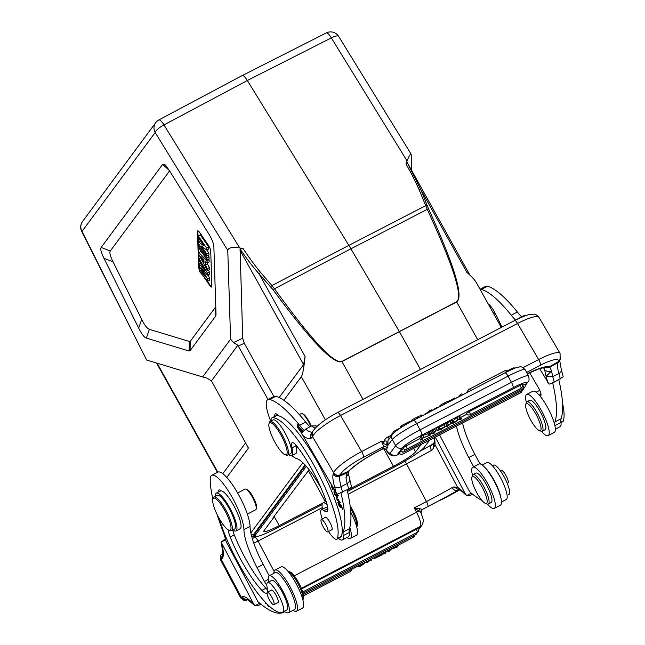 <?xml version="1.0" encoding="UTF-8"?>
<svg xmlns="http://www.w3.org/2000/svg" width="645" height="645" viewBox="0 0 645 645"><rect width="100%" height="100%" fill="white"/><g stroke="black" fill="none" stroke-linecap="round" stroke-linejoin="round"><path stroke-width="0.97" d="M201.248 245.955L206.827 254.106L206.884 255.863L198.539 243.681L198.483 241.811L204.07 246.067L198.354 237.723L198.297 235.957L206.642 248.14L206.706 250.075L201.248 245.955M206.827 254.106L208.907 253.066L206.827 250.018M206.706 250.075L208.786 249.099L208.722 247.1L200.289 234.796L198.297 235.957M206.642 248.14L208.722 247.1M198.483 241.811L200.401 240.714M206.884 255.863L208.972 254.912L208.907 253.066M198.604 245.681L206.948 257.863L207.013 259.766L198.668 247.583L198.604 245.681L199.539 245.132M206.948 257.863L209.028 256.823L208.021 255.347M207.013 259.766L209.093 258.806L209.028 256.823M203.909 259.653L200.676 256.291L203.997 262.459L203.909 259.653M198.886 254.63L198.821 252.582L207.045 260.87L207.109 262.934L205.223 260.999L205.352 264.99L207.295 268.594L207.351 270.61L198.886 254.63M198.821 252.582L200.821 251.437L202.385 253.009M207.351 270.61L209.44 269.675L209.375 267.57L207.432 263.958L207.392 262.805M207.295 268.594L209.375 267.57M205.352 264.99L207.432 263.958M207.109 262.934L209.19 261.967L209.125 259.806L208.44 259.113M207.045 260.87L209.125 259.806M201.159 267.804L207.625 279.132L207.69 281.228L199.418 271.368L199.361 269.417L205.207 276.52L199.249 266.071L199.176 263.773L205.126 270.779L199.071 260.475L199.015 258.556L207.432 273.109L207.497 275.157L201.159 267.804M207.625 279.132L209.706 278.1L207.916 274.964M207.497 275.157L209.585 274.19L209.512 272.077L208.391 270.142M207.432 273.109L209.512 272.077M199.015 258.556L200.506 257.678M199.176 263.773L200.547 262.983M199.361 269.417L200.716 268.634M207.69 281.228L209.778 280.261L209.706 278.1M202.869 275.48L209.52 285.179A4.741 1.145 -117.5 0 0 211.625 287.025A4.741 1.145 -117.5 0 0 211.85 286.332L210.722 250.897A4.741 1.145 -117.5 0 0 208.238 245.011L199.813 232.708A4.741 1.145 -117.5 0 0 197.701 230.862A4.741 1.145 -117.5 0 0 197.475 231.555L198.604 266.998A4.741 1.145 -117.5 0 0 199.37 269.707M211.786 286.832A4.741 1.145 62.5 0 1 209.923 284.969L205.884 279.067M199.668 269.239A4.741 1.145 62.5 0 1 199.015 266.78L197.886 231.337A4.741 1.145 62.5 0 1 197.951 230.845M169.587 170.877L110.279 251.002C109.303 252.477 110.239 256.081 113.069 261.83L141.69 319.372C144.665 325.298 147.221 328.628 149.358 329.353L189.38 341.447L190.372 341.197L215.777 306.77M216.027 314.542L213.874 246.89C213.713 243.496 211.963 239.077 208.617 233.651L169.159 170.183L165.185 164.902L162.669 164.346L169.417 170.602M216.027 314.655L215.728 316.034L190.025 350.751L189.041 351.001L146.359 338.109C144.222 337.375 141.666 334.046 138.691 328.12L103.95 258.282C101.112 252.534 100.185 248.922 101.16 247.454L162.669 164.346M326.306 32.903A9.473 9.473 0 0 1 338.633 36.402A9.473 2.644 148.4 0 0 331.328 37.894A9.473 2.346 -116.9 0 0 326.281 32.919L242.294 75.53L158.888 119.93A9.473 2.233 62 0 1 163.951 124.896A9.473 2.644 148.4 0 0 155.179 132.531L227.766 250.413L230.588 339.181L202.635 376.954L207.118 378.172L211.455 380.905L248.244 447.711L248.148 448.549L226.766 477.437M268.014 399.489L237.852 345.236L233.482 342.56L230.588 339.181M420.459 369.472L399.408 331.651L341.955 361.619C333.513 364.578 310.559 340.641 273.093 289.798L259.04 273.754C254.057 268.36 247.736 260.12 240.093 249.026L242.705 338.238L244.27 343.269L273.867 396.449M325.37 419.847L301.344 376.672L283.856 400.303M301.344 376.672C302.674 374.705 303.916 367.972 305.085 356.475L303.585 364.554L279.164 397.546M302.884 600.043A16.585 4.007 -117.5 0 0 302.981 599.777L303.497 597.955A15.158 3.668 -117.5 0 0 299.167 583.66A15.158 3.668 -117.5 0 0 289.952 571.905L288.17 571.276A16.585 4.007 -117.5 0 0 287.888 571.196M302.981 599.777A16.585 4.007 -117.5 0 0 298.248 584.136A16.585 4.007 -117.5 0 0 288.17 571.276M296.418 611.25L302.537 608.066A23.212 5.612 -117.5 0 0 295.523 582.483A23.212 5.612 -117.5 0 0 281.123 566.874L275.004 570.051A23.212 5.612 62.5 0 1 289.403 585.66A23.212 5.612 62.5 0 1 296.418 611.25A23.212 5.612 62.5 0 1 293.136 610.283M273.907 573.292A23.212 5.612 62.5 0 1 275.004 570.051M268.659 605.599L268.554 606.139L266.853 603.841M266.393 603.381L268.989 606.977L269.126 606.034M271.73 596.996A6.99 1.693 62.5 0 1 273.843 604.696A6.99 1.693 62.5 0 1 269.126 599.278A6.99 1.693 62.5 0 1 267.401 592.295A6.99 1.693 62.5 0 1 271.73 596.996M271.198 590.32A7.103 1.717 62.5 0 1 271.424 590.07A7.103 1.717 62.5 0 1 275.834 594.851A7.103 1.717 62.5 0 1 277.979 602.68A7.103 1.717 62.5 0 1 277.648 602.72M267.506 589.788A18.947 4.579 62.5 0 1 265.909 588.256A54.003 13.061 62.5 0 1 234.288 534.89A14.214 3.435 62.5 0 1 232.732 529.956M228.362 529.964A14.214 3.435 -117.5 0 0 230.209 537.011A54.003 13.061 -117.5 0 0 261.83 590.377A18.947 4.579 -117.5 0 0 266.643 593.118A18.947 4.579 -117.5 0 0 267.151 592.618M235.965 530.94L240.045 528.819A21.317 5.152 -117.5 0 0 235.465 508.857A21.317 5.152 -117.5 0 0 221.114 490.845A21.317 5.152 -117.5 0 0 220.38 490.99L216.301 493.111A21.317 5.152 62.5 0 1 230.708 509.647A21.317 5.152 62.5 0 1 235.965 530.94A21.317 5.152 62.5 0 1 232.772 529.932M215.236 496.328A69.636 16.843 62.5 0 1 215.317 495.158A21.317 5.152 62.5 0 1 216.301 493.111M267.248 592.424A18.947 4.579 -117.5 0 0 267.143 587.49A16.585 4.007 62.5 0 1 267.578 582.572A16.585 4.007 62.5 0 1 278.745 595.359A16.585 4.007 62.5 0 1 282.905 611.976A69.636 16.843 62.5 0 1 282.76 612.057A69.636 16.843 62.5 0 1 251.26 584.297A69.636 16.843 62.5 0 1 219.066 518.266M221.114 490.845A11.844 2.862 -117.5 0 0 218.961 489.966A11.844 2.862 -117.5 0 0 218.421 492.006M286.678 610.017A69.636 16.843 -117.5 0 0 286.84 609.936A69.636 16.843 -117.5 0 0 286.985 609.856A16.585 4.007 -117.5 0 0 282.824 593.239A16.585 4.007 -117.5 0 0 271.658 580.452L267.578 582.572M265.208 602.14L265.716 602.906M265.393 603.075L265.861 603.664L265.659 602.615M260.749 597.052L262.225 598.81M268.634 582.024A20.842 5.039 62.5 0 1 269.167 575.759A20.842 5.039 62.5 0 1 283.252 591.933A20.842 5.039 62.5 0 1 288.396 612.75A20.842 5.039 62.5 0 1 286.324 612.452A23.688 5.724 -117.5 0 0 283.969 612.113A23.688 5.724 -117.5 0 0 283.945 612.129A142.126 34.37 62.5 0 1 283.768 612.226A142.126 34.37 62.5 0 1 257.927 601.704L226.177 541.695A47.375 11.457 -117.5 0 0 222.332 529.577A108.965 26.348 62.5 0 1 217.115 514.541M212.89 499.125A108.965 26.348 62.5 0 1 210.197 479.84A33.161 8.022 62.5 0 1 211.77 475.317A33.161 8.022 62.5 0 1 230.596 494.594A33.161 8.022 62.5 0 1 243.931 529.65A42.635 10.312 -117.5 0 0 257.065 567.568L264.41 581.451A7.103 1.717 -117.5 0 0 266.804 585.16M288.396 612.75L294.515 609.573A20.842 5.039 -117.5 0 0 289.371 588.748A20.842 5.039 -117.5 0 0 275.286 572.575L269.167 575.759M269.191 575.743L263.184 564.391A42.635 10.312 62.5 0 1 250.042 526.473A33.161 8.022 -117.5 0 0 236.715 491.409A33.161 8.022 -117.5 0 0 217.881 472.14L211.77 475.317M225.379 538.72L221.162 542.147L225.677 539.801M421.04 512.888L419.04 511.025A2.846 1.758 115.3 0 1 419.75 508.623L414.219 507.889L426.458 501.528A4.975 1.201 -117.5 0 1 427.78 506.615A33.161 0.976 152.1 0 0 457.942 490.265C455.676 490.998 453.725 490.119 452.089 487.628A28.187 0.83 152.1 0 1 426.458 501.528L406.519 463.86A4.975 1.201 -117.5 0 0 404.778 461.175M433.658 443.236L434.319 442.139A4.975 4.459 2.8 0 0 434.311 442.156A4.975 4.459 2.8 0 0 434.996 444.623A47.375 11.457 -117.5 0 0 434.383 437.616M433.65 443.284L432.956 449.122L434.996 444.623L457.652 487.435L459.538 489.49M360.998 564.536L361.402 565.262L364.651 562.73L366.578 561.731L367.537 561.892A19.302 2.193 -29.1 0 1 367.852 562.069A19.302 2.193 -29.1 0 1 367.884 562.126A34.612 3.934 -29.1 0 1 368.892 561.303A844.128 96.049 150.9 0 0 371.609 559.11L366.94 562.795A2404.778 273.625 -29.1 0 1 365.473 562.505A15.536 1.766 -29.1 0 1 365.07 562.827A1189.686 135.369 150.9 0 0 361.466 565.641L359.652 566.576L358.039 566.165L359.596 565.27M359.636 565.334L360.45 565.746A26.243 2.983 -29.1 0 1 360.628 565.899L360.12 564.996M360.628 565.899A79.875 9.086 -29.1 0 1 361.434 565.246M368.892 561.303L368.513 560.634M416.299 529.303L418.5 528.473A3.08 3.08 0 0 1 417.122 532.488A3.08 0.742 -117.5 0 0 416.299 529.303L301.586 588.925M386.815 551.209L385.258 552.023L383.751 554.055L385.307 553.241L386.782 551.144M383.751 554.055L383.17 553.015M375.237 557.965L378.357 555.974A19.987 2.274 -29.1 0 1 377.897 555.974A9.425 1.072 -29.1 0 1 376.946 556.716L375.237 557.965M374.624 558.417L382.243 554.837L378.929 555.313L374.624 558.417M371.222 560.569L370.931 560.053M381.663 553.797L382.243 554.837M390.717 549.451L397.32 547L398.828 544.969L397.328 545.743L396.151 547.339L389.548 549.79L388.04 551.83L389.532 551.048L390.717 549.451M388.04 551.83L387.46 550.79M396.151 547.339L395.683 546.509M221.42 559.65L222.412 553.692L221.412 559.65L241.359 597.343A4.975 4.821 55.4 0 0 247.809 599.592M221.412 559.65L222.815 557.594L222.194 555.821L222.388 553.781C223.154 555.063 222.735 551.153 221.13 542.042M432.239 444.437L433.682 443.244M432.44 444.332C430.481 445.59 430.126 447.614 431.392 450.404L432.964 449.138M477.05 493.199A15.158 3.668 62.5 0 1 471.874 477.34A15.158 3.668 62.5 0 1 482.71 488.257A15.158 3.668 62.5 0 1 485.419 503.39A15.158 3.668 62.5 0 1 477.05 493.199M471.874 477.34L472.39 475.518A16.585 4.007 62.5 0 1 473.035 474.599A16.585 4.007 62.5 0 1 484.242 487.459A16.585 4.007 62.5 0 1 488.329 504.019A16.585 4.007 62.5 0 1 487.201 504.019L485.419 503.39M488.329 504.019L491.184 502.536A16.585 4.007 -117.5 0 0 487.096 485.975A16.585 4.007 -117.5 0 0 475.889 473.116L473.035 474.599M472.487 475.252A23.212 5.612 62.5 0 1 472.833 467.23A23.212 5.612 62.5 0 1 488.515 485.234A23.212 5.612 62.5 0 1 494.239 508.421A23.212 5.612 62.5 0 1 487.483 504.1M494.239 508.421L500.359 505.245A23.212 5.612 -117.5 0 0 494.634 482.057A23.212 5.612 -117.5 0 0 478.953 464.045L472.833 467.23M507.252 483.371L507.97 483A6.99 1.693 -117.5 0 0 506.244 476.018A6.99 1.693 -117.5 0 0 501.528 470.6L500.601 471.084M508.566 494.683A69.636 16.843 -117.5 0 0 508.728 494.61A69.636 16.843 -117.5 0 0 508.873 494.522A16.585 4.007 -117.5 0 0 504.713 477.905A16.585 4.007 -117.5 0 0 493.546 465.118L492.409 465.706M480.517 464.045A54.003 13.061 62.5 0 1 478.582 461.369M501.463 502.004L506.204 499.536A20.842 5.039 -117.5 0 0 501.06 478.719A20.842 5.039 -117.5 0 0 486.975 462.546L482.234 465.013M485.088 467.673A20.842 5.039 62.5 0 1 500.923 498.134M479.928 463.908L474.873 454.354A42.635 10.312 62.5 0 1 462.57 422.967M456.45 426.143A42.635 10.312 -117.5 0 0 468.754 457.539L473.656 466.803M481.952 500.48A142.126 34.37 62.5 0 1 469.616 491.675L439.584 434.915M472.583 494.167L470.487 495.263L466.722 495.755L462.505 491.909A4.975 3.943 133.6 0 1 461.651 490.531A37.902 9.167 -117.5 0 0 457.652 487.435L453.887 486.91L458.813 489.813M471.342 493.151L466.601 495.618L465.335 493.901A142.126 34.37 62.5 0 1 461.651 490.531M435.302 437.141L465.335 493.901M453.862 486.927L452.072 487.636M457.95 490.273L458.506 489.958M419.75 508.623L422.265 509.486L421.709 509.873M419.04 511.025L414.219 507.889L416.541 512.283L419.04 511.025M420.863 512.598A2.846 2.79 -126.5 0 1 422.265 509.486L427.78 506.615M421.048 512.896L421.903 509.711A2.846 2.757 -124.6 0 1 422.185 509.542M248.277 599.302C245.56 600.31 243.358 599.592 241.665 597.133L241.359 597.343A28.662 0.839 -27.9 0 0 240.706 597.923L220.767 560.255A28.662 0.839 152.1 0 1 221.066 559.941M260.894 604.204L258.798 605.292L254.904 605.655L253.646 603.93L221.162 542.147M247.245 599.334L255.033 605.784L259.653 603.188M225.46 511.759A18.004 4.354 -117.5 0 0 212.842 499.286A18.004 4.354 -117.5 0 0 217.986 516.258A18.004 4.354 -117.5 0 0 228.927 530.222A18.004 4.354 -117.5 0 0 225.46 511.759M228.927 530.222L230.112 530.641A18.947 4.579 -117.5 0 0 231.402 530.641A18.947 4.579 -117.5 0 0 226.468 511.211A18.947 4.579 -117.5 0 0 213.922 497.013A18.947 4.579 -117.5 0 0 213.189 498.069L212.842 499.286M231.402 530.641L234.667 528.948A18.947 4.579 -117.5 0 0 229.991 510.018A18.947 4.579 -117.5 0 0 217.188 495.32L213.922 497.013M237.61 492.957L245.027 489.103A11.626 2.814 62.5 0 1 245.818 489.112A11.626 2.814 62.5 0 1 252.235 496.924A11.626 2.814 62.5 0 1 256.202 509.082A11.626 2.814 62.5 0 1 255.751 509.735L247.341 514.097M245.818 489.112L247.027 489.531A10.659 2.58 62.5 0 1 252.913 496.698A10.659 2.58 62.5 0 1 256.549 507.849L256.202 509.082M530.932 420.403A15.158 3.668 62.5 0 1 525.764 404.536A15.158 3.668 62.5 0 1 536.6 415.453A15.158 3.668 62.5 0 1 539.301 430.594A15.158 3.668 62.5 0 1 530.932 420.403M525.764 404.536L526.272 402.722A16.585 4.007 62.5 0 1 526.917 401.795A16.585 4.007 62.5 0 1 539.494 417.444A16.585 4.007 62.5 0 1 542.211 431.223A16.585 4.007 62.5 0 1 541.091 431.215L539.301 430.594M542.211 431.223L545.073 429.739A16.585 4.007 -117.5 0 0 540.978 413.179A16.585 4.007 -117.5 0 0 529.779 400.311L526.917 401.795M526.368 402.448A23.212 5.612 62.5 0 1 526.715 394.426A23.212 5.612 62.5 0 1 542.405 412.437A23.212 5.612 62.5 0 1 548.129 435.625A23.212 5.612 62.5 0 1 541.365 431.295M548.129 435.625L554.249 432.44A23.212 5.612 -117.5 0 0 548.524 409.253A23.212 5.612 -117.5 0 0 532.835 391.249L526.715 394.426M560.997 422.66L562.706 421.774A16.585 4.007 -117.5 0 0 563.303 420.983A69.636 16.843 -117.5 0 0 562.513 403.133M501.923 327.136A11.626 2.814 -117.5 0 0 500.681 324.362A11.844 2.862 -117.5 0 0 500.012 322.968L495.344 313.647A11.844 2.862 -117.5 0 0 488.257 304.013M555.345 429.199L560.086 426.732A20.842 5.039 -117.5 0 0 560.973 422.451A23.688 5.724 62.5 0 1 561.102 418.734A142.126 34.37 -117.5 0 0 558.804 379.768M521.579 316.84A47.375 11.457 62.5 0 1 517.371 312.027A108.965 26.348 -117.5 0 0 487.491 286.259A33.161 8.022 -117.5 0 0 485.629 286.38L480.049 289.274M552.668 382.896A142.126 34.37 62.5 0 1 554.982 421.911A23.688 5.724 -117.5 0 0 554.821 425.378M538.978 394.869A20.842 5.039 62.5 0 1 539.188 395.071A7.103 1.717 -117.5 0 0 540.703 395.804A7.103 1.717 -117.5 0 0 538.253 387.443L530.472 374.148A42.635 10.312 -117.5 0 0 529.626 372.713M480.098 289.363A33.161 8.022 62.5 0 1 481.372 289.444A108.965 26.348 62.5 0 1 511.251 315.203A47.375 11.457 -117.5 0 0 515.508 320.073M516.298 319.678L523.434 315.873L526.868 315.276M434.004 409.688L434.117 409.091L438.036 407.051L438.269 407.471M434.117 409.091L434.351 409.511M401.537 426.143L400.481 426.732L400.956 427.595M410.164 422.128L409.769 421.427L401.311 425.74L401.98 426.942M440.059 405.915L438.713 407.084M448.331 402.238L447.743 401.182A1013.077 115.27 150.9 0 0 443.978 403.133L444.574 404.197M444.091 403.077C440.221 405.173 439.116 405.979 440.761 405.495M411.583 420.742L410.486 421.951M411.849 421.217L411.437 420.492C412.236 419.194 423.426 413.977 416.993 417.887M420.637 416.638L420.032 415.557L421.241 414.928L422.201 415.823M421.846 416.009L421.241 414.928M448.388 402.206L447.969 401.456L449.71 400.553L450.694 400.311L451 400.851M455.104 398.723L454.685 397.965L452.879 398.908A80.343 9.143 150.9 0 0 450.952 400.255A22.277 2.532 150.9 0 0 450.694 400.311M452.879 398.908L453.298 399.658M450.952 400.255L451.218 400.739M450.129 401.303L449.71 400.553M455.056 398.642L458.837 396.683L460.369 394.619L461.901 393.821L462.489 394.885M460.369 394.619L460.957 395.675M424.2 414.783L431.182 409.785L433.085 410.164M429.626 410.599L430.215 411.655M431.771 410.849L431.182 409.785M348.864 471.422L349.493 470.584C355.838 464.553 364.933 458.393 376.801 452.056A4.975 1.201 62.5 0 0 376.97 451.855A33.161 6.547 149.7 0 0 348.485 471.221L349.429 470.6M458.087 419.435L459.901 418.492L458.869 416.638L457.063 417.581L458.087 419.435A1189.686 135.369 150.9 0 1 454.491 422.241L453.459 420.395A15.536 1.766 150.9 0 0 453.056 420.717L451.589 420.427L450.081 421.209L451.113 423.056L452.621 422.273L451.589 420.427M459.901 418.492L461.522 418.903L459.925 419.734L459.111 419.323A26.243 2.983 -29.1 0 1 458.934 419.169A79.875 9.086 -29.1 0 1 458.087 419.839M458.869 416.638L460.49 417.049L461.522 418.903M458.119 419.822L454.862 422.362L452.984 423.338L452.024 423.176A19.302 2.193 -29.1 0 1 451.702 423.007A19.302 2.193 -29.1 0 1 451.677 422.943A34.612 3.934 -29.1 0 1 450.67 423.765A844.128 96.049 150.9 0 0 447.944 425.958L446.38 426.772L446.042 426.168M446.38 426.772L451.113 423.056M450.081 421.209L447.59 423.16M452.621 422.273L454.088 422.564L453.056 420.717M454.088 422.564A15.536 1.766 -29.1 0 1 454.491 422.241M457.063 417.581A1189.686 135.369 -29.1 0 1 453.459 420.395M522.297 384.299L469.366 411.502L466.198 413.655M403.391 448.678L400.739 450.557M399.005 452.903L401.319 451.21M419.919 438.64L405.995 445.88A3.08 0.742 62.5 0 1 406.81 449.065L523.571 388.379A3.08 3.08 0 0 0 524.941 384.339L522.563 385.291M431.247 432.755L431.924 432.4M435.536 430.521L437.044 429.739M460.707 417.444L466.762 414.292M405.995 445.88L402.819 448.033A3.08 3.08 0 0 0 406.81 449.065M432.739 433.859L434.303 433.053L435.81 431.013L434.246 431.828L432.739 433.859L431.707 432.013L433.214 429.973L434.246 431.828M435.81 431.013L434.778 429.167L433.214 429.973M444.316 427.103L441.196 429.094A19.987 2.274 -29.1 0 1 441.656 429.094A9.425 1.072 -29.1 0 1 442.607 428.353L444.316 427.103M441.398 428.627L441.656 429.094M444.929 426.651L437.318 430.231L440.624 429.763L448.34 424.499L444.929 426.651L443.897 424.797L438.979 427.361L440.011 429.207M448.34 424.499L447.307 422.652L445.655 423.507L446.679 425.361M439.092 429.304L438.06 427.458L436.286 428.377L437.318 430.231M438.979 427.361L438.06 427.458M445.655 423.507L443.897 424.797M428.836 435.617L422.241 438.068L420.734 440.1L422.225 439.326L423.41 437.729L430.013 435.278L431.513 433.247L430.022 434.021L428.836 435.617L427.812 433.771L422.806 435.383L421.209 436.214L422.241 438.068M431.513 433.247L430.489 431.392L428.99 432.166L430.022 434.021M420.734 440.1L419.701 438.253L421.209 436.214M423.838 437.237L422.806 435.383M427.812 433.771L428.99 432.166M376.97 451.855L382.485 448.985A2.846 2.733 14.8 0 1 386.331 450.033L386.379 449.992A2.846 2.701 21.9 0 0 382.525 448.856L383.299 446.937A4.975 1.201 -117.5 0 0 381.413 441.285L383.759 443.72L383.985 441.341L381.413 441.285L361.635 451.565A4.975 1.201 62.5 0 1 363.514 457.216A23.688 4.676 -30.3 0 0 340.367 474.68A4.975 4.725 -158.1 0 1 333.626 472.696L312.494 436.592L312.575 431.836M545.331 367.376L549.798 367.021L557.675 362.869C557.151 365.143 557.546 368.69 558.868 373.487A4.975 3.193 -15.4 0 0 561.36 369.714M544.203 367.457L544.743 369.779C546.533 371.625 548.798 372.004 551.523 370.923L549.798 367.021A4.975 4.773 -51.2 0 1 545.114 367.376M312.261 432.287L310.809 434.166L310.422 435.762L310.995 438.471L312.494 436.592A4.975 4.733 -156.5 0 1 312.212 432.4L312.656 432.013M340.367 474.68L340.189 475.123C337.488 476.139 335.239 475.47 333.465 473.124L333.102 474.18A4.975 4.652 -166.1 0 0 339.891 476.058C339.351 478.332 339.746 481.879 341.06 486.701L347.171 483.508L345.954 477.776L347.042 472.954L339.891 476.058L340.213 475.123L348.485 471.213L347.05 472.97M302.344 431.166L302.586 431.65M302.142 432.303L301.263 431.086L301.36 429.28M301.102 429.409A18.1 4.378 62.5 0 1 302.344 431.158M302.755 431.424L302.36 430.715A35.072 8.482 -117.5 0 0 300.61 428.248L301.062 432.94L301.497 433.553L301.562 431.513M301.312 431.642L301.989 432.577M331.264 484.363A3.007 0.726 62.5 0 1 330.554 483.637L329.434 481.235M328.91 480.34L331.441 484.669M339.609 506.599L338.512 503.463L338.915 503.253M338.512 503.463L340.133 504.293M339.73 504.503L341.124 507.647M340.874 507.776L340.157 504.858L340.552 504.656M340.157 504.858L341.503 505.672M341.253 505.801L342.721 509.163M342.471 509.292L341.399 505.382L337.819 502.318L339.359 506.736M336.351 497.295L338.835 502.326L338.423 499.456L339.875 503.1L340.375 502.842M339.875 503.1L338.69 500.859M338.351 501.036L337.311 500.181A2.112 0.508 62.5 0 1 336.835 498.158A2.112 0.508 62.5 0 1 337.085 498.214L336.771 497.44A3.257 0.79 -117.5 0 0 336.319 497.311A3.257 0.79 -117.5 0 0 336.287 497.327M333.094 489.644L331.844 486.757L332.473 486.427M331.844 486.757L332.933 487.209M332.401 486.298L331.143 485.774L332.868 489.757M336.19 493.151L337.279 496.376L335.545 495.102L334.416 491.812L336.384 493.054M335.964 492.385L333.957 490.99C334.07 493.748 335.336 495.828 337.754 497.222L336.65 493.417M297.684 425.144L299.748 430.36L297.684 425.144L298.151 424.902L297.659 425.152M297.547 427.312L300.143 431.182L299.869 428.183L297.281 424.337L297.78 427.192M356.774 527.247A16.585 4.007 -117.5 0 0 356.862 526.973L357.378 525.151A15.158 3.668 -117.5 0 0 352.21 509.292A15.158 3.668 -117.5 0 0 350.122 505.833M356.862 526.973A16.585 4.007 -117.5 0 0 351.211 509.623A16.585 4.007 -117.5 0 0 350.412 508.228M349.8 527.481A23.212 5.612 62.5 0 1 350.308 538.446L356.427 535.269A23.212 5.612 -117.5 0 0 350.767 512.211M350.308 538.446A23.212 5.612 62.5 0 1 347.018 537.487M280.091 433.521A18.004 4.354 -117.5 0 0 268.989 423.765A18.004 4.354 -117.5 0 0 275.133 442.607A18.004 4.354 -117.5 0 0 285.074 454.709A18.004 4.354 -117.5 0 0 280.091 433.521M285.074 454.709L286.259 455.12A18.947 4.579 -117.5 0 0 287.549 455.128A18.947 4.579 -117.5 0 0 281.825 434.246A18.947 4.579 -117.5 0 0 270.07 421.499A18.947 4.579 -117.5 0 0 269.336 422.556L268.989 423.765M287.549 455.128L290.613 453.54A18.947 4.579 -117.5 0 0 284.88 432.65A18.947 4.579 -117.5 0 0 273.133 419.911L270.07 421.499M325.62 524.192A6.99 1.693 62.5 0 1 327.733 531.891A6.99 1.693 62.5 0 1 323.008 526.473A6.99 1.693 62.5 0 1 321.283 519.491A6.99 1.693 62.5 0 1 325.62 524.192M325.088 517.516A7.103 1.717 62.5 0 1 325.306 517.266A7.103 1.717 62.5 0 1 329.716 522.047A7.103 1.717 62.5 0 1 331.861 529.876A7.103 1.717 62.5 0 1 331.53 529.916M322.266 518.983A16.585 4.007 62.5 0 1 321.444 509.8A16.585 4.007 62.5 0 1 324.016 510.655A18.947 4.579 -117.5 0 0 326.95 511.638A18.947 4.579 -117.5 0 0 326.596 502.866A54.003 13.061 -117.5 0 0 297.168 446.55A14.214 3.435 -117.5 0 0 292.072 442.728A14.214 3.435 -117.5 0 0 291.919 447.896A21.317 5.152 62.5 0 1 291.701 455.636A21.317 5.152 62.5 0 1 288.517 454.628M271.037 421A21.317 5.152 62.5 0 1 272.037 417.807A21.317 5.152 62.5 0 1 272.682 417.662A69.636 16.843 62.5 0 1 316.01 469.076A69.636 16.843 62.5 0 1 337.343 538.438A16.585 4.007 62.5 0 1 336.738 539.22A16.585 4.007 62.5 0 1 328.499 531.496M336.738 539.22L340.818 537.1A16.585 4.007 -117.5 0 0 341.415 536.317A69.636 16.843 -117.5 0 0 321.516 469.665A69.636 16.843 -117.5 0 0 278.527 415.775A69.636 16.843 -117.5 0 0 276.761 415.541A21.317 5.152 -117.5 0 0 276.116 415.686L272.037 417.807M291.701 455.636L295.781 453.516A21.317 5.152 -117.5 0 0 295.999 445.776A14.214 3.435 62.5 0 1 295.789 444.905M327.813 508.325A16.585 4.007 -117.5 0 0 325.523 507.679L321.444 509.8M278.527 415.775A11.844 2.862 -117.5 0 0 275.31 413.84A11.844 2.862 -117.5 0 0 274.826 416.356M311.245 426.168A10.892 2.636 -117.5 0 0 308.891 421.241A10.892 2.636 -117.5 0 0 302.876 413.913L301.965 413.59A11.626 2.814 62.5 0 1 308.383 421.411A11.626 2.814 62.5 0 1 310.785 426.401M299.312 414.558L301.175 413.59A11.626 2.814 62.5 0 1 301.965 413.59M340.979 492.933A142.126 34.37 62.5 0 1 343.293 531.948A23.688 5.724 -117.5 0 0 343.164 535.664A20.842 5.039 62.5 0 1 342.277 539.946L348.397 536.769A20.842 5.039 -117.5 0 0 349.276 532.488A23.688 5.724 62.5 0 1 349.413 528.771A142.126 34.37 -117.5 0 0 347.107 489.805M342.277 539.946A20.842 5.039 62.5 0 1 338.423 538.349M322.524 509.236A20.842 5.039 62.5 0 1 323.048 502.955A20.842 5.039 62.5 0 1 327.16 504.785M320.879 487.765L318.783 484.185A42.635 10.312 -117.5 0 0 296.555 458.555A33.161 8.022 62.5 0 1 291.887 455.539M309.89 426.869A47.375 11.457 62.5 0 1 305.682 422.056A108.965 26.348 -117.5 0 0 275.794 396.296A33.161 8.022 -117.5 0 0 273.94 396.409L267.82 399.594A33.161 8.022 62.5 0 1 269.675 399.473A108.965 26.348 62.5 0 1 299.562 425.24A47.375 11.457 -117.5 0 0 303.94 430.223M270.69 421.177A33.161 8.022 62.5 0 1 267.82 399.594M348.816 471.495L348.381 473.744L351.525 486.87L348.631 489.015L337.391 494.215L336.069 492.57L301.658 433.4L305.625 429.086L311.745 425.91L316.002 425.942M348.34 473.801L345.954 477.776M348.897 471.326L347.042 472.954M387.766 437.133L389.612 438.995M386.952 442.035L386.75 444.768L387.927 445.34L386.927 442.043C386.807 440.938 385.823 440.704 383.985 441.341A8.304 7.893 21.9 0 1 387.701 437.036M383.759 443.72L386.742 444.76A7.821 1.887 -117.5 0 1 387.153 448.065A2.846 2.701 21.9 0 0 383.299 446.937L363.514 457.216M413.461 420.403A4.975 1.201 62.5 0 1 413.574 420.306A4.975 1.201 62.5 0 1 416.654 423.652A23.921 2.725 150.9 0 0 392.257 439.495L387.927 445.34L387.968 440.575M559.933 359.878L557.998 361.909L549.346 366.811M523.103 367.642L538.656 359.555A4.975 1.201 -117.5 0 1 540.542 365.207A23.688 4.676 -30.3 0 1 558.175 361.466L557.675 362.869A4.975 4.652 -166.3 0 0 560.021 359.95C559.4 358.556 559.844 361.797 561.344 369.666L563.214 376.833L554.2 382.163L549.088 384.178L539.615 368.618M543.453 367.577L544.743 369.779A37.902 9.167 -117.5 0 0 546.146 376.382L552.741 376.656L551.523 370.923L546.146 376.382A142.126 34.37 62.5 0 1 547.758 382.541M347.131 489.789L347.244 490.377M413.614 448.412L415.59 451.887A21.696 2.467 150.9 0 1 393.458 466.262L347.365 490.216M415.59 451.887L421.008 444.566M273.44 517.258L273.657 517.645L272.843 518.072L276.907 512.573L309.116 469.737M273.657 517.645L264.015 530.674A21.696 2.467 150.9 0 0 263.732 531.512A21.696 2.467 150.9 0 0 279.245 525.627L325.338 501.665L308.423 470.681M429.651 440.075L424.321 447.267A31.742 3.612 -29.1 0 1 392.192 468.165L347.494 491.458M305.496 465.416L254.815 533.891L254.42 535.124M306.319 466.335L255.46 535.044A31.742 3.612 -29.1 0 0 255.057 536.277A31.742 3.612 -29.1 0 0 277.503 527.779L322.129 504.64M411.816 170.74L411.147 154.155C410.454 153.575 409.099 155.84 407.1 160.96L405.971 163.951L406.995 162.209L420.838 189.654L419.202 189.928L427.256 209.359C453.427 266.127 463.207 296.942 456.596 301.804A2.37 0.589 -117.4 0 1 456.7 301.981L399.408 331.651A2.37 0.556 -117.5 0 0 399.311 331.474L350.928 248.817L427.256 209.359A2.37 0.524 155.1 0 1 428.619 208.964L427.159 205.441A2.37 0.758 158.9 0 0 425.668 205.666L348.864 245.374L247.341 80.504L331.328 37.894L407.1 160.96M407.027 162.258L409.865 167.232M427.159 205.441L420.838 189.654L466.875 272.375C471.777 276.697 474.913 280.083 476.292 282.526L501.302 327.45M428.619 208.964C454.459 265.845 463.82 296.853 456.7 301.981L477.703 339.722M362.966 399.36L341.955 361.619A2.37 0.556 -117.5 0 0 341.858 361.442C333.933 364.135 311.471 339.907 274.456 288.783L271.916 285.59L348.864 245.374L350.928 248.817L274.456 288.783A2.37 0.411 -35.8 0 0 273.093 289.798M211.455 380.905L237.852 345.236M245.826 442.591L222.807 473.688M156.614 363.046L159.484 368.303M202.635 376.954L146.633 360.031L82.004 231.394A9.473 0.524 153.3 0 1 81.697 231.41L146.633 360.031M242.294 75.53C243.383 75.272 245.068 76.932 247.341 80.504L163.951 124.896L239.73 247.954L243.117 248.599L240.109 249.026M305.085 356.475L259.04 273.754L260.548 272.4A295.305 275.02 -169.7 0 1 243.117 248.599M227.766 250.413C228.403 247.664 232.385 246.85 239.73 247.954M209.52 285.179L209.923 284.969M197.886 231.337L197.475 231.555M198.604 266.998L199.015 266.78M110.279 251.002L101.16 247.454M103.95 258.282L113.069 261.83M141.69 319.372L138.691 328.12M146.359 338.109L149.358 329.353M189.38 341.447L189.041 351.001M190.025 350.751L190.372 341.197M215.607 307.101L215.728 316.034M247.785 446.284L248.148 448.549M238.287 346.075L244.27 343.269M230.209 537.011L234.288 534.89M286.985 609.856L282.905 611.976M265.909 588.256L261.83 590.377M264.41 581.451L268.223 579.468M263.184 564.391L257.065 567.568M250.042 526.473L243.931 529.65M360.45 565.746L360.055 565.028M367.537 561.892L367.215 561.311M303.561 595.835L349.921 571.736A3.08 0.742 -117.5 0 0 349.872 570.325M303.045 593.223L415.388 534.834A3.08 0.742 -117.5 0 0 415.332 533.423M303.344 594.505L413.3 537.358A3.08 0.742 -117.5 0 0 413.243 535.947M418.637 528.852L420.492 526.352L301.328 588.288M418.766 529.481L422.088 524.99A4.975 4.797 -143.5 0 1 420.492 526.352A13.972 3.378 -117.5 0 0 416.541 512.283L294.257 575.848M254.791 537.293L254.759 537.309A4.975 1.201 62.5 0 1 258.056 541.034A28.187 0.83 -27.9 0 1 253.808 543.219M432.094 444.526A33.161 0.976 -27.9 0 1 419.855 451.315L432.142 444.494M254.727 537.325A33.161 0.976 -27.9 0 1 252.308 538.583L254.759 537.309A4.975 1.201 62.5 0 0 254.727 537.325M322.234 507.671L258.056 541.034L274.101 571.357M431.392 450.404A28.187 0.83 -27.9 0 1 406.519 463.86L348.098 494.223M474.873 454.354L468.754 457.539M440.6 500.197L459.909 489.797A23.688 0.693 -27.9 0 1 440.632 500.181A4.975 1.201 -117.5 0 0 440.632 500.181A4.975 1.201 -117.5 0 1 440.567 500.214M250.824 601.954A4.975 3.943 -46.4 0 1 249.97 600.576C246.672 597.463 244.141 596.182 242.391 596.746A4.975 4.821 70.7 0 0 247.478 599.423M242.391 596.746L241.673 597.141M222.815 557.594A47.375 11.457 -117.5 0 0 221.888 543.92M253.646 603.93A142.126 34.37 62.5 0 1 249.97 600.576M494.675 312.357L493.296 313.075M560.94 422.217L563.303 420.983M554.982 421.911L561.102 418.734M554.877 425.619L560.973 422.451M539.188 395.071L540.978 394.143M481.372 289.444L487.491 286.259M511.251 315.203L517.371 312.027M392.668 433.359A3.08 0.742 62.5 0 1 392.765 433.335L392.668 433.359A3.08 3.08 0 0 0 391.015 436.367M400.843 427.667L394.401 431.021A3.08 0.742 62.5 0 1 395.304 431.602M513.307 368.843A3.08 0.742 -117.5 0 0 512.388 368.247L507.857 370.609M506.535 371.996A3.08 0.742 -117.5 0 0 505.051 370.625L469.246 389.233A3.08 0.742 62.5 0 1 470.721 390.596M469.366 411.502A3.08 0.742 62.5 0 1 470.189 414.687L520.918 388.314A3.08 0.742 -117.5 0 0 520.104 385.13M404.302 449.21A3.08 0.742 62.5 0 1 404.721 451.589L522.192 390.531A3.08 0.742 -117.5 0 0 522.136 389.12M402.706 451.879A3.08 0.742 62.5 0 1 402.988 453.935L520.459 392.87A3.08 0.742 -117.5 0 0 520.41 391.459M523.571 388.379A3.08 0.742 -117.5 0 0 522.756 385.186M525.151 384.952L526.368 383.307A18.947 2.153 -29.1 0 0 513.073 387.718L421.701 435.206A18.947 2.153 -29.1 0 0 402.375 447.759L397.006 455.015L399.674 453.628M525.232 385.646L527.965 381.945A4.975 4.797 -143.5 0 1 526.368 383.307M513.073 387.718A4.975 1.201 -117.5 0 0 511.461 382.332A23.921 2.725 -29.1 0 1 528.561 375.833C529.376 379.413 529.174 381.453 527.965 381.945M504.825 372.915A4.975 1.201 -117.5 0 1 504.938 372.818C518.491 366.207 516.411 367.763 519.491 366.957C520.668 366.175 522.547 367.078 525.127 369.666A23.921 2.725 150.9 0 0 508.026 376.164A4.975 1.201 -117.5 0 0 504.938 372.818L413.574 420.306C403.133 425.748 396.119 430.417 392.539 434.311A4.975 4.797 -143.5 0 0 392.257 439.495L395.691 445.663A23.921 2.725 -29.1 0 1 420.089 429.82A4.975 1.201 62.5 0 1 421.701 435.206M420.089 429.82L511.461 382.332L508.026 376.164L416.654 423.652L420.089 429.82M402.375 447.759A4.975 4.797 -143.5 0 1 395.691 445.663L390.314 452.927A4.975 4.797 36.5 0 0 397.006 455.015A13.972 3.378 62.5 0 1 396.699 455.289C392.676 456.991 389.145 455.201 386.105 449.912M390.314 452.927A8.998 2.177 62.5 0 1 386.379 449.992L387.153 448.065M549.298 366.844A33.161 6.547 149.7 0 0 527.368 373.697M514.67 320.509C529.448 313.462 529.319 314.575 533.584 314.204C534.947 313.833 536.737 314.865 538.946 317.3A28.662 5.66 149.7 0 0 517.54 323.476A4.975 1.201 -117.5 0 0 514.67 320.509L337.649 412.518A4.975 1.201 62.5 0 1 340.52 415.493A28.662 5.66 149.7 0 0 312.599 436.407M560.158 359.547L560.062 353.379A28.662 5.66 -30.3 0 0 538.656 359.555L517.54 323.476L340.52 415.493L361.635 451.565A28.662 5.66 -30.3 0 0 333.626 472.696L333.457 473.116M540.542 365.207L526.659 372.415M560.336 359.112A4.975 4.725 -158.1 0 1 558.175 361.466M333.102 474.18C332.489 476.8 332.941 480.88 334.457 486.427A4.975 3.193 -15.4 0 0 341.06 486.701A147.1 35.572 62.5 0 1 342.511 492.191M300.973 429.723L300.304 430.07M295.999 445.776L291.919 447.896M272.682 417.662L276.761 415.541M327.837 508.671L324.016 510.655M341.415 536.317L337.343 538.438M343.164 535.664L349.276 532.488M343.293 531.948L349.413 528.771M269.675 399.473L275.794 396.296M299.562 425.24L305.682 422.056M349.646 479.687A4.975 3.193 164.6 0 1 347.171 483.508A147.1 35.572 -117.5 0 1 348.631 489.015M334.457 486.427A142.126 34.37 62.5 0 1 336.069 492.57M302.44 435.101A47.375 11.457 -117.5 0 0 310.995 438.471M305.625 429.086A42.401 10.256 -117.5 0 0 312.365 432.069M315.123 428.232A42.401 10.256 62.5 0 1 311.745 425.91M387.709 437.036L391.12 435.262M554.2 382.163A147.1 35.572 62.5 0 0 552.741 376.656L558.868 373.487A147.1 35.572 -117.5 0 1 560.32 378.978M523.942 316.284A42.401 10.256 62.5 0 1 523.434 315.873M393.458 466.262L383.767 448.767M274.117 516.355L279.245 525.627M254.815 533.891L255.46 535.044M305.069 464.948L253.574 534.52C252.63 535.826 253.09 536.35 254.96 536.108M405.963 163.951A295.305 273.77 -167.6 0 1 419.218 189.928M341.858 361.442L456.596 301.804M303.585 364.554L239.908 250.139M242.705 338.238L233.482 342.56M157.138 363.208L217.792 472.188M250.857 532.907L302.828 462.691M251.179 534.358A2.37 2.282 36.5 0 0 253.574 534.52M82.544 221.517A9.473 9.127 36.5 0 0 82.004 231.394L155.179 132.531A9.473 9.127 -143.5 0 1 155.719 122.655L82.544 221.517A9.473 9.473 0 0 0 81.697 231.41M270.618 286.807A2.37 0.548 -42 0 1 271.916 285.59L260.548 272.4M268.989 605.913L268.554 606.139M271.755 590.03L267.401 592.295M278.205 602.43L273.843 604.696M286.84 609.936L282.76 612.057M367.852 562.069L367.384 561.223M349.921 571.736A3.08 3.08 0 0 0 351.549 569.454M415.388 534.834A3.08 3.08 0 0 0 417.009 532.544M417.122 532.488L302.682 591.973M413.3 537.358A3.08 3.08 0 0 0 414.928 535.068M422.088 524.99C423.41 519.523 424.87 524.208 421 512.783M222.364 553.732C221.703 555.458 219.703 553.176 220.767 560.255M248.188 599.818L244.052 600.471L240.706 597.923M434.311 442.156L434.029 437.802M459.514 489.555L462.505 491.909M459.184 489.724L459.724 489.611M458.958 489.797L458.458 489.982M539.736 390.33L536.116 392.208M440.325 406.398L439.938 405.705M419.315 417.323L418.855 416.501M394.401 431.021A3.08 3.08 0 0 0 392.749 434.037M515.041 368.158A3.08 3.08 0 0 0 512.388 368.247M467.512 391.579A3.08 3.08 0 0 0 466.158 392.974M508.486 371.036A3.08 3.08 0 0 0 505.051 370.625M469.246 389.233A3.08 3.08 0 0 0 467.593 392.225M520.918 388.314A3.08 3.08 0 0 0 522.289 384.275M466.19 413.638A3.08 3.08 0 0 0 470.189 414.687M522.192 390.531A3.08 3.08 0 0 0 523.821 388.234M400.73 450.549A3.08 3.08 0 0 0 404.721 451.589M398.997 452.887A3.08 3.08 0 0 0 402.988 453.935M520.459 392.87A3.08 3.08 0 0 0 522.087 390.588M399.763 453.693L396.699 455.289M527.417 373.794L538.39 369.029L545.114 367.303M312.494 431.787L312.212 432.4M337.649 412.518C324.838 419.339 316.485 425.724 312.575 431.682M560.062 353.379L538.946 317.3M340.221 502.141L339.81 502.358M338.327 501.455L338.778 501.213M338.496 495.739L337.279 496.376M335.642 491.176L334.416 491.812M325.644 517.226L321.283 519.491M332.086 529.626L327.733 531.891M326.112 501.367L323.048 502.955M316.816 426.538L315.695 425.587M376.801 452.056L382.509 449.089M386.17 450.017C386.049 449.025 384.823 448.71 382.501 449.089M392.539 434.311L388.129 440.269M525.127 369.666L528.561 375.833M494.949 312.873L493.578 313.583M254.436 535.157L255.057 536.277M338.633 36.402L411.147 154.155M410.228 167.885L469.939 275.173M255.033 536.229L251.655 536.245M159.081 367.594L156.937 363.659M159.113 367.634L217.413 472.382M158.863 119.938A9.473 9.473 0 0 0 155.719 122.655"/></g></svg>
